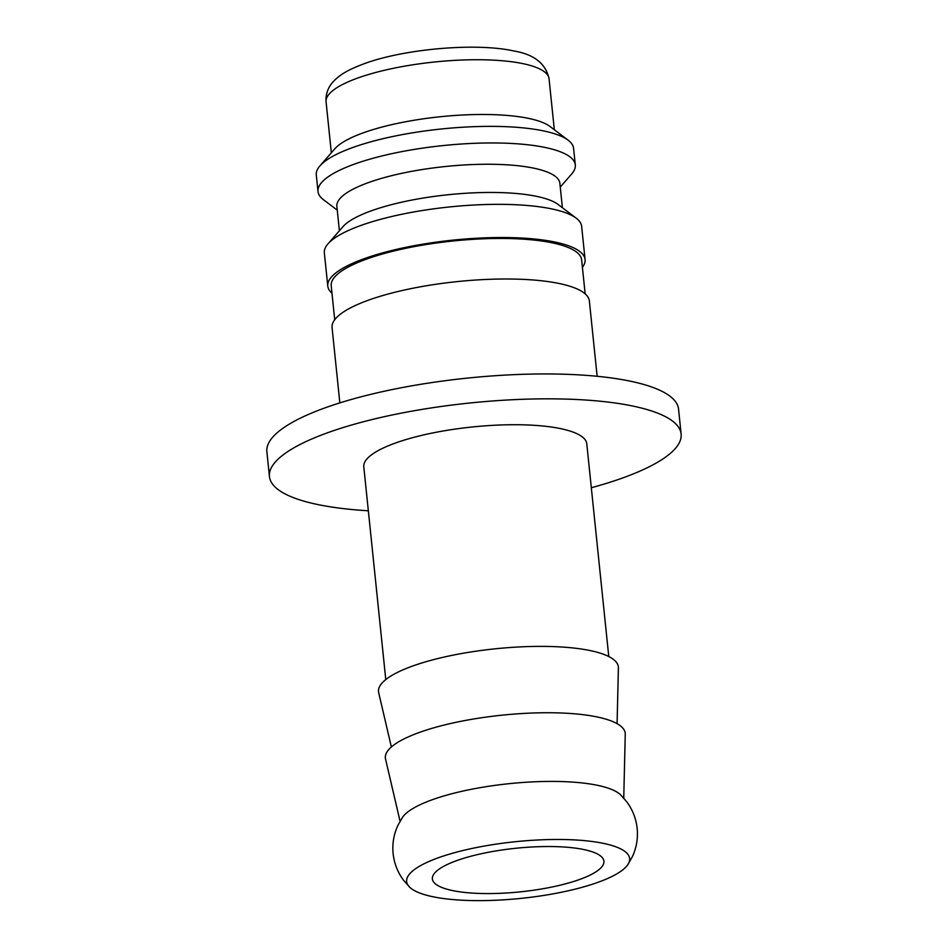 <?xml version="1.0" encoding="UTF-8"?>
<svg xmlns="http://www.w3.org/2000/svg" width="948" height="948" viewBox="0 0 948 948"><rect width="100%" height="100%" fill="white"/><g stroke="black" fill="none" stroke-linecap="round" stroke-linejoin="round"><path stroke-width="1.42" d="M627.766 864.754L632.363 856.696C636.511 847.808 638.111 838.388 637.175 828.41C636.049 818.456 632.553 809.556 626.675 801.712L620.537 794.768A112.089 28.476 174.1 0 0 597.868 785.394A112.089 28.476 174.1 0 0 440.796 796.889A112.089 28.476 174.1 0 0 402.533 817.295L397.935 825.353C393.787 834.228 392.176 843.661 393.112 853.627C394.238 863.581 397.745 872.492 403.611 880.337L409.761 887.281A112.089 28.476 174.1 0 0 432.418 896.642A112.089 28.476 174.1 0 0 546.202 895.042A112.089 28.476 174.1 0 0 627.766 864.754A112.089 28.476 174.1 0 0 603.876 843.459A112.089 28.476 174.1 0 0 446.792 854.954A112.089 28.476 174.1 0 0 409.761 887.281M597.145 376.297L589.36 300.99A129.331 32.86 174.1 0 0 513.804 279.067A129.331 32.86 174.1 0 0 378.382 296.854A129.331 32.86 174.1 0 0 332.061 327.581L339.846 402.876M585.153 293.844L581.645 259.871A125.883 31.983 174.1 0 0 508.092 238.529A125.883 31.983 174.1 0 0 376.297 255.842A125.883 31.983 174.1 0 0 331.208 285.751L334.715 319.725M582.416 267.36A129.331 32.86 174.1 0 0 585.07 259.515L581.645 226.335A129.331 32.86 174.1 0 0 576.242 218.206A129.331 32.86 174.1 0 0 370.668 222.199A129.331 32.86 174.1 0 0 327.984 243.861A129.331 32.86 174.1 0 0 324.346 252.915L327.783 286.095A129.331 32.86 174.1 0 0 331.99 293.24M585.07 259.515A129.331 32.86 174.1 0 0 509.514 237.593A129.331 32.86 174.1 0 0 374.093 255.379A129.331 32.86 174.1 0 0 327.783 286.095M576.242 218.206L558.099 204.472A112.089 28.476 174.1 0 0 379.935 207.932A112.089 28.476 174.1 0 0 342.939 226.714L327.984 243.861M562.389 207.731L559.865 183.308A112.089 28.476 174.1 0 0 494.382 164.312A112.089 28.476 174.1 0 0 377.02 179.729A112.089 28.476 174.1 0 0 336.872 206.356L339.396 230.767M560.256 187.1L571.668 174.005A129.331 32.86 174.1 0 0 575.306 164.952A129.331 32.86 174.1 0 0 499.738 143.03A129.331 32.86 174.1 0 0 364.328 160.816A129.331 32.86 174.1 0 0 318.007 191.532A129.331 32.86 174.1 0 0 323.41 199.661L337.263 210.136M575.306 164.952L573.587 148.362A129.331 32.86 174.1 0 0 568.184 140.233A129.331 32.86 174.1 0 0 362.61 144.226A129.331 32.86 174.1 0 0 319.926 165.888A129.331 32.86 174.1 0 0 316.288 174.942L318.007 191.532M568.184 140.233L550.041 126.499A112.089 28.476 174.1 0 0 371.877 129.959A112.089 28.476 174.1 0 0 334.881 148.741L319.926 165.888M269.445 476.571L266.874 451.686A206.937 52.578 -5.9 0 1 340.984 402.533A206.937 52.578 -5.9 0 1 557.649 374.069A206.937 52.578 -5.9 0 1 678.555 409.145L681.126 434.03A206.937 52.578 174.1 0 0 560.221 398.954A206.937 52.578 174.1 0 0 343.555 427.418A206.937 52.578 174.1 0 0 269.445 476.571A206.937 52.578 174.1 0 0 368.334 510.782M591.327 487.734A206.937 52.578 174.1 0 0 607.016 483.184A206.937 52.578 174.1 0 0 681.126 434.03M623.748 798.121L625.253 734.226A120.562 30.632 174.1 0 0 556.523 712.849A120.562 30.632 174.1 0 0 428.543 729.379A120.562 30.632 174.1 0 0 385.528 758.993L400.056 821.241M617.089 723.668L618.392 667.866A120.562 30.632 174.1 0 0 549.674 646.489A120.562 30.632 174.1 0 0 421.682 663.019A120.562 30.632 174.1 0 0 378.679 692.633L391.358 746.988M385.777 679.574L363.795 466.819A112.089 28.476 -5.9 0 1 403.931 440.192A112.089 28.476 -5.9 0 1 521.293 424.787A112.089 28.476 -5.9 0 1 586.776 443.771L608.77 656.526M573.03 881.676A86.221 21.911 -5.9 0 1 482.757 893.526A86.221 21.911 -5.9 0 1 432.383 878.915A86.221 21.911 -5.9 0 1 463.264 858.438A86.221 21.911 -5.9 0 1 553.537 846.576A86.221 21.911 -5.9 0 1 603.912 861.187A86.221 21.911 -5.9 0 1 573.03 881.676M326.076 101.839L325.958 98.746C326.468 91.897 328.932 86.173 333.352 81.575C339.657 74.904 347.146 69.986 365.632 63.184C406.099 48.692 476.536 42.648 513.674 50.943C534.02 54.309 545.811 63.599 549.058 78.791A112.089 28.476 174.1 0 0 523.296 63.717A112.089 28.476 174.1 0 0 366.212 75.212A112.089 28.476 174.1 0 0 326.076 101.839L331.338 152.794M549.058 78.791L554.331 129.746"/></g></svg>
